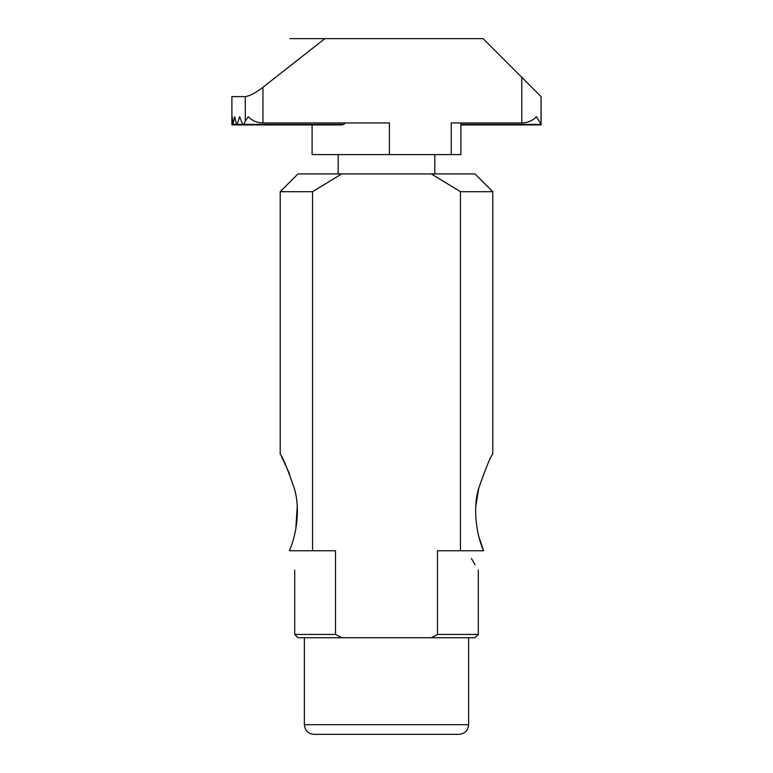 <?xml version="1.0" encoding="UTF-8"?>
<svg xmlns="http://www.w3.org/2000/svg" width="773" height="773" viewBox="0 0 773 773"><rect width="100%" height="100%" fill="white"/><g stroke="black" fill="none" stroke-linecap="round" stroke-linejoin="round"><path stroke-width="1.16" d="M304.369 724.688C304.939 730.553 308.166 733.78 314.031 734.35L458.969 734.35C464.834 733.78 468.061 730.553 468.631 724.688L304.369 724.688L304.369 637.725M338.188 154.6L338.188 173.925M431.295 637.725L475.009 637.725L478.294 634.44L437.479 634.44L431.295 637.725L341.705 637.725L335.521 634.44L294.706 634.44L297.991 637.725L341.705 637.725M295.769 529.312L297.238 506.402M289.701 474.236L281.536 456.601M289.392 550.763C296.503 534.993 300.494 508.605 294.281 488.275C286.754 466.815 282.058 455.432 280.213 454.138C282.019 455.384 286.696 466.699 294.242 488.111C300.475 508.315 296.581 534.848 289.392 550.763L335.521 550.763L335.521 634.44M479.057 537.245L483.608 550.763C476.497 534.993 472.506 508.605 478.719 488.275C486.246 466.815 490.942 455.432 492.788 454.138C490.981 455.384 486.304 466.699 478.758 488.111C472.525 508.315 476.419 534.848 483.608 550.763L460.457 550.763L460.457 191.704L492.788 191.704L475.009 173.925L341.705 173.925L312.543 191.704L312.543 550.763M312.543 191.704L280.213 191.704L280.213 454.138M478.748 488.159L475.753 506.644M305.509 550.763C291.624 576.127 291.624 576.127 305.509 550.763C291.624 576.127 291.624 576.127 305.509 550.763M471.414 558.425L475.076 564.85M467.491 550.763C481.376 576.127 481.376 576.127 467.491 550.763M437.479 634.44L437.479 550.763L460.457 550.763M341.705 173.925L297.991 173.925L280.213 191.704M460.457 191.704L431.295 173.925M345.715 122.946L343.483 124.405L242.664 124.405L239.64 116.723L237.156 124.405L236.48 124.405L234.644 116.723L232.953 124.405L232.2 116.723L231.9 124.917L231.9 96.625L245.292 96.625L245.292 121.042L243.717 124.405L231.91 124.405L231.9 96.625M262.946 122.946L262.946 87.281L324.853 38.65L483.125 38.65L541.1 96.625L541.1 124.405L536.462 116.723C532.549 120.762 527.65 122.83 521.775 122.946L451.239 122.946L451.239 154.6L389.399 154.6L389.399 122.946L262.946 122.946C257.071 122.83 252.172 120.762 248.259 116.723L245.292 121.042M460.901 124.917L541.1 124.917L541.1 124.405M312.099 124.917L312.099 154.6L389.399 154.6M231.9 124.405L231.9 124.917L341.753 124.917L343.483 124.405M541.1 96.625L541.032 124.405L460.901 124.405M324.853 38.65L289.875 38.65M262.946 87.281C255.66 92.857 249.776 95.978 245.292 96.625M451.239 154.6L460.901 154.6L460.901 122.946M521.775 122.946L521.775 77.3M434.812 154.6L434.812 173.925M468.631 724.688L468.631 637.725M492.788 191.704L492.788 454.138M294.706 570.087L294.706 634.44M478.294 570.087L478.294 634.44"/></g></svg>
